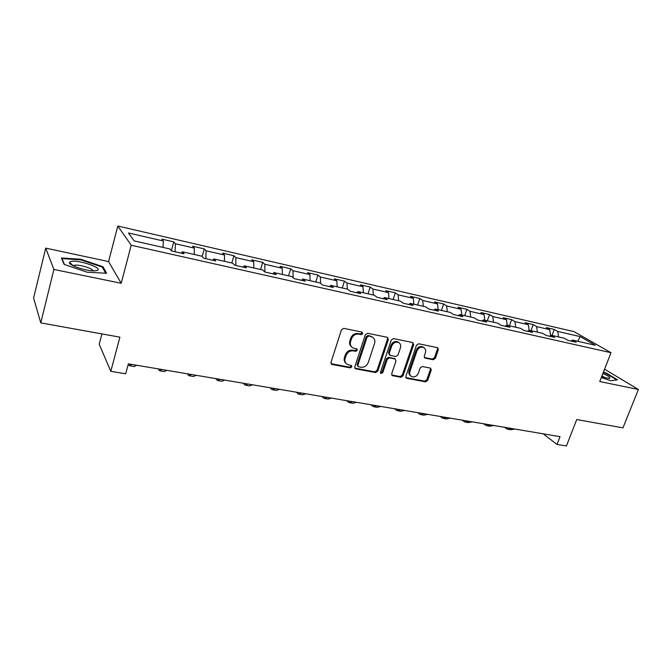 <?xml version="1.0" encoding="UTF-8"?>
<svg xmlns="http://www.w3.org/2000/svg" width="672" height="672" viewBox="0 0 672 672"><rect width="100%" height="100%" fill="white"/><g stroke="black" fill="none" stroke-linecap="round" stroke-linejoin="round"><path stroke-width="1.01" d="M362.762 333.606L361.99 332.102L343.77 328.356L341.452 329.826L330.985 362.376L332.136 364.493L350.288 367.861L351.884 366.845L351.38 365.476L347.508 364.526C345.215 363.182 344.434 361.082 345.181 358.218L346.055 355.53C347.516 352.12 349.952 350.566 353.371 350.86L355.706 351.313L357.302 350.297L356.773 348.894L353.027 347.978C350.658 346.626 349.843 344.476 350.608 341.519L351.481 338.814C352.96 335.378 355.404 333.824 358.823 334.152L361.158 334.631L362.762 333.606M351.523 346.844C349.726 345.366 349.171 343.375 349.868 340.855L350.742 338.159C352.212 334.723 354.656 333.178 358.075 333.497L360.41 333.976L362.006 332.959L361.998 332.102M331.716 364.35L331.052 363.686L349.566 367.164L351.154 366.148L351.17 365.4M345.988 363.334C344.291 361.88 343.787 359.94 344.459 357.521L345.324 354.85C346.786 351.439 349.222 349.885 352.632 350.179L354.967 350.641L356.555 349.625L356.563 348.818M433.18 359.747L435.347 358.344L438.362 349.658L437.665 347.701L418.715 343.77L416.514 345.19L405.863 376.37L406.518 378.269L425.51 381.847L427.661 380.444L431.264 370.062L430.601 368.155L422.36 366.517L420.185 367.928L418.396 373.111C416.858 376.295 414.624 377.462 411.684 376.606C409.844 375.556 409.256 373.85 409.903 371.498L416.926 351.002C418.421 347.852 420.63 346.668 423.545 347.458C425.477 348.516 426.107 350.272 425.426 352.716L424.25 356.126L424.939 358.075L433.18 359.747L432.34 359.083L434.498 357.68L437.506 349.012L437.43 347.617M53.903 269.455L121.195 283.273L108.578 261.584L45.713 248.119L53.903 269.455L40.765 322.888L119.918 337.159L110.804 371.33L125.698 373.775L128.377 363.854L560.028 436.657L557.021 444.444L566.429 445.981L576.727 419.538L622.961 427.871L638.4 389.483L604.565 369.197M121.195 283.273L131.216 245.238L611.024 352.708L599.735 381.545L638.4 389.483M388.391 339.427L387.332 337.319L367.618 333.262L365.333 334.715L354.799 366.828L355.513 368.777L375.564 372.565L377.798 371.12L388.391 339.427L387.601 338.78L387.5 337.361M393.506 338.587L412.7 342.535L413.708 344.61L403.057 375.85L400.865 377.269L392.364 375.64L391.684 373.724L395.976 361.032L394.943 358.966L389.474 357.899L387.248 359.335L382.788 372.616L380.982 373.531L380.495 372.187L391.272 340.024L393.506 338.587M40.765 322.888L33.6 298.057L45.713 248.119M131.216 245.238L117.793 226.019L573.964 331.607L611.024 352.708M551.998 335.454L554.257 329.423L546.227 327.575L549.654 329.591L536.592 326.6L533.215 324.584L524.983 322.686L528.335 324.702L514.954 321.636L511.652 319.62L503.219 317.68L506.478 319.687L492.761 316.546L489.552 314.538L480.908 312.547L484.075 314.555L470.005 311.321L466.889 309.322L458.027 307.28L461.101 309.28L446.67 305.97L443.654 303.979L434.557 301.879L437.531 303.878L422.722 300.476L419.815 298.486L410.474 296.344L413.347 298.326L398.143 294.84L395.346 292.858L385.762 290.657L388.517 292.631L372.91 289.052L370.23 287.078L360.385 284.819L363.023 286.784L346.987 283.105L344.434 281.148L334.32 278.821L336.832 280.778L320.351 276.998L317.932 275.05L307.541 272.656L309.91 274.604L292.975 270.715L290.699 268.783L280.022 266.322L282.24 268.254L264.827 264.256L262.693 262.34L251.714 259.812L253.781 261.727L235.864 257.62L233.898 255.713L222.6 253.117L224.507 255.007L206.06 250.782L204.271 248.892L192.646 246.221L194.368 248.102L175.375 243.743L173.771 241.878L161.801 239.123L163.338 240.979L128.453 232.982L134.148 240.887L169.974 248.993L171.629 250.992L184.061 253.798L182.33 251.79L181.364 253.184M554.257 329.423L557.718 331.439L580.163 336.588L595.308 345.257L572.536 340.099L576.198 342.241L567.983 340.385L564.346 338.243L551.09 335.244L554.669 337.386L546.244 335.488L542.69 333.346L529.091 330.271L532.594 332.405L523.95 330.456L520.489 328.322L506.537 325.164L509.947 327.298L501.077 325.298L497.7 323.165L483.386 319.922L486.704 322.056L477.599 319.998L474.323 317.873L459.631 314.546L462.84 316.672L453.499 314.563L450.324 312.438L435.238 309.028L438.337 311.144L428.744 308.986L425.687 306.869L410.189 303.358L413.171 305.466L403.309 303.248L400.369 301.14L384.443 297.536L387.307 299.636L377.168 297.352L374.354 295.252L357.983 291.547L360.713 293.639L350.288 291.287L347.609 289.195L330.775 285.39L333.362 287.473L322.636 285.054L320.107 282.971L302.786 279.056L305.231 281.123L294.185 278.636L291.808 276.57L273.991 272.538L276.268 274.596L264.902 272.026L264.827 264.256M182.33 251.79L201.81 256.2L203.658 258.216L215.72 260.938L213.797 258.913L232.697 263.189L234.738 265.23L246.448 267.868L244.339 265.826L262.685 269.976L264.902 272.026M550.62 335.555L549.654 329.591M537.466 332.161L536.592 326.6M551.09 335.244L549.595 336.235M529.183 330.288L528.335 324.702M515.76 327.247L514.954 321.636M529.091 330.271L527.621 331.279M507.276 325.332L506.478 319.687M493.517 322.216L492.761 316.546M506.537 325.164L505.084 326.197M484.814 320.25L484.075 314.555M470.702 317.05L470.005 311.321M483.386 319.922L481.967 320.989M461.773 315.034L461.101 309.28M447.3 311.758L446.67 305.97M459.631 314.546L458.237 315.638M438.136 309.683L437.531 303.878M423.284 306.323L422.722 300.476M435.238 309.028L433.877 310.136M413.885 304.198L413.347 298.326M398.639 300.745L398.143 294.84M410.189 303.358L408.853 304.5M388.979 298.561L388.517 292.631M373.321 295.016L372.91 289.052M384.443 297.536L383.149 298.696M363.409 292.774L363.023 286.784M347.323 289.128L346.987 283.105M357.983 291.547L356.723 292.74M337.134 286.826L336.832 280.778M320.62 283.391L320.351 276.998M330.775 285.39L329.557 286.616M310.128 280.711L309.91 274.604M293.16 277.738L292.975 270.715M302.786 279.056L301.619 280.308M282.366 274.428L282.24 268.254M273.991 272.538L272.857 273.823M253.814 267.968L253.781 261.727M235.822 265.474L235.864 257.62M244.339 265.826L243.256 267.145M224.431 261.324L224.507 255.007M205.884 258.72L206.06 250.782M213.797 258.913L212.772 260.274M194.183 254.478L194.368 248.102M175.064 251.765L175.375 243.743M163.036 247.43L163.338 240.979M101.909 333.917L99.204 344.24L110.804 371.33M108.578 261.584L117.793 226.019M543.169 433.81L557.021 444.444M577.769 341.284L580.163 336.588M558.634 336.949L557.718 331.439M572.536 340.099L571.015 341.074M171.36 250.673L173.771 241.878M202.112 256.536L204.271 248.892M231.79 262.987L233.898 255.713M260.568 269.497L262.693 262.34M288.548 275.831L290.699 268.783M315.764 281.988L317.932 275.05M342.25 287.986L344.434 281.148M368.038 293.815L370.23 287.078M393.137 299.502L395.346 292.858M417.598 305.038L419.815 298.486M441.428 310.43L443.654 303.979M464.654 315.689L466.889 309.322M487.309 320.813L489.552 314.538M509.401 325.811L511.652 319.62M530.964 330.691L533.215 324.584M87.192 272.21L106.588 273.252L102.992 266.742L80.842 259.258L61.37 257.956L64.109 264.398L87.192 272.21M601.306 377.521L610.856 380.722L617.467 379.814L606.262 373.044L603.431 372.095M80.69 259.846L80.842 259.258M102.707 267.842L102.992 266.742M606.102 373.464L606.262 373.044M354.858 368.113L374.8 371.86L377.026 370.423L387.601 338.78M368.642 336.151L367.055 337.168L357.798 365.324L358.294 366.694L360.998 367.24C364.358 367.5 366.761 365.963 368.214 362.603L374.556 343.459C375.337 340.477 374.522 338.327 372.112 336.983L367.878 335.504L366.29 336.521L367.055 337.168M357.865 366.282L357.059 364.627L366.29 336.521M372.784 337.361L371.087 336.655M367.878 335.504L370.314 336M391.734 375.001L400.075 376.564L402.259 375.144L412.885 343.963L412.801 342.56M395.035 358.873L388.685 357.227L386.467 358.655L382.024 371.91L382.788 372.616M380.47 372.918L382.024 371.91M400.453 347.777C401.117 345.307 400.47 343.526 398.496 342.443C395.489 341.611 393.238 342.804 391.717 346.013L389.248 353.371L390.298 355.446L395.766 356.521L397.984 355.093L400.453 347.777M398.882 342.644L397.69 341.788C394.691 340.964 392.44 342.149 390.928 345.358L391.717 346.013M389.399 354.858L388.466 352.699L390.928 345.358M424.318 357.487L432.34 359.083M423.847 347.609L422.705 346.802C419.798 346.021 417.589 347.197 416.094 350.339L416.926 351.002M410.516 375.715C408.954 374.598 408.475 372.96 409.097 370.81L416.094 350.339M405.896 377.639L424.679 381.15L426.829 379.747L430.433 369.382L430.382 368.071M128.327 364.056L129.452 365.728L131.737 364.426M130.032 365.828L134.341 366.551L136.66 365.257M97.045 270.472C104.311 268.304 77.272 259.157 70.669 261.542L69.56 262.298C67.46 265.096 88.225 271.858 95.575 270.766L97.045 270.472M92.971 270.824C93.576 268.514 77.851 263.953 74.214 265.381L73.475 265.885M64.495 264.524L61.967 258.602L80.833 259.854L102.304 267.112L105.655 273.202M61.849 259.081L61.967 258.602M601.541 376.925L609.269 378.462C611.033 377.84 608.908 376.169 602.902 373.456M603.28 372.481L605.942 373.372L616.753 379.907M605.674 378.059L601.961 375.85M158.189 368.886L159.583 370.784L162.061 369.541M160.213 370.894L164.329 371.582L166.841 370.348M187.328 373.8L188.874 375.707L191.528 374.506M189.563 375.824L193.494 376.48L196.182 375.295M215.687 378.58L217.375 380.486L220.198 379.344M218.114 380.612L221.869 381.242L224.717 380.108M243.281 383.233L245.104 385.148L248.094 384.048M245.893 385.274L249.48 385.879L252.487 384.787M270.161 387.769L272.11 389.676L275.243 388.626M272.941 389.819L276.368 390.39L279.518 389.348M296.327 392.179L298.402 394.086L301.669 393.086M299.275 394.237L302.551 394.783L305.844 393.784M321.829 396.48L324.013 398.387L327.415 397.429M324.929 398.546L328.062 399.067L331.481 398.11M346.685 400.672L348.978 402.578L352.506 401.654M349.936 402.738L352.918 403.242L356.462 402.326M370.919 404.762L373.313 406.661L376.958 405.779M374.304 406.829L377.152 407.308L380.814 406.434M394.556 408.744L397.043 410.651L400.798 409.802M398.068 410.819L400.789 411.281L404.561 410.432M417.614 412.633L420.185 414.532L424.049 413.725M421.243 414.708L423.847 415.145L427.72 414.338M440.118 416.43L442.772 418.328L446.729 417.547M443.864 418.505L446.342 418.925L450.316 418.152M462.084 420.134L464.822 422.024L468.863 421.277M465.931 422.209L468.3 422.612L472.366 421.873M483.529 423.755L486.343 425.636L490.476 424.922M487.486 425.83L489.745 426.208L493.895 425.502M504.479 427.283L507.36 429.164L511.577 428.484M508.528 429.366L510.686 429.727L514.912 429.047M358.075 333.497L358.823 334.152M350.742 338.159L351.481 338.814M349.868 340.855L350.608 341.519M354.967 350.641L355.706 351.313M352.632 350.179L353.371 350.86M345.324 354.85L346.055 355.53M344.459 357.521L345.181 358.218M349.566 367.164L350.288 367.861M331.43 363.787L332.136 364.493M360.41 333.976L361.158 334.631M377.026 370.423L377.798 371.12M374.8 371.86L375.564 372.565M355.169 368.206L355.908 368.911M357.059 364.627L357.798 365.324M412.885 343.963L413.708 344.61M402.259 375.144L403.057 375.85M400.075 376.564L400.865 377.269M391.936 375.052L392.725 375.757M394.145 358.294L394.943 358.966M388.685 357.227L389.474 357.899M386.467 358.655L387.248 359.335M388.466 352.699L389.248 353.371M424.402 357.504L425.242 358.168M409.097 370.81L409.903 371.498M430.433 369.382L431.264 370.062M426.829 379.747L427.661 380.444M424.679 381.15L425.51 381.847M406.064 377.681L406.871 378.386M437.506 349.012L438.362 349.658M434.498 357.68L435.347 358.344M354.892 368.189L355.513 368.777M371.347 336.336L372.112 336.983M391.81 375.144L392.364 375.64M394.481 358.394L395.27 359.075M397.69 341.788L398.496 342.443M424.435 357.672L424.939 358.075M422.705 346.802L423.545 347.458M405.989 377.807L406.518 378.269M73.861 266.07L74.012 265.457M73.416 265.86L69.56 262.298"/></g></svg>
